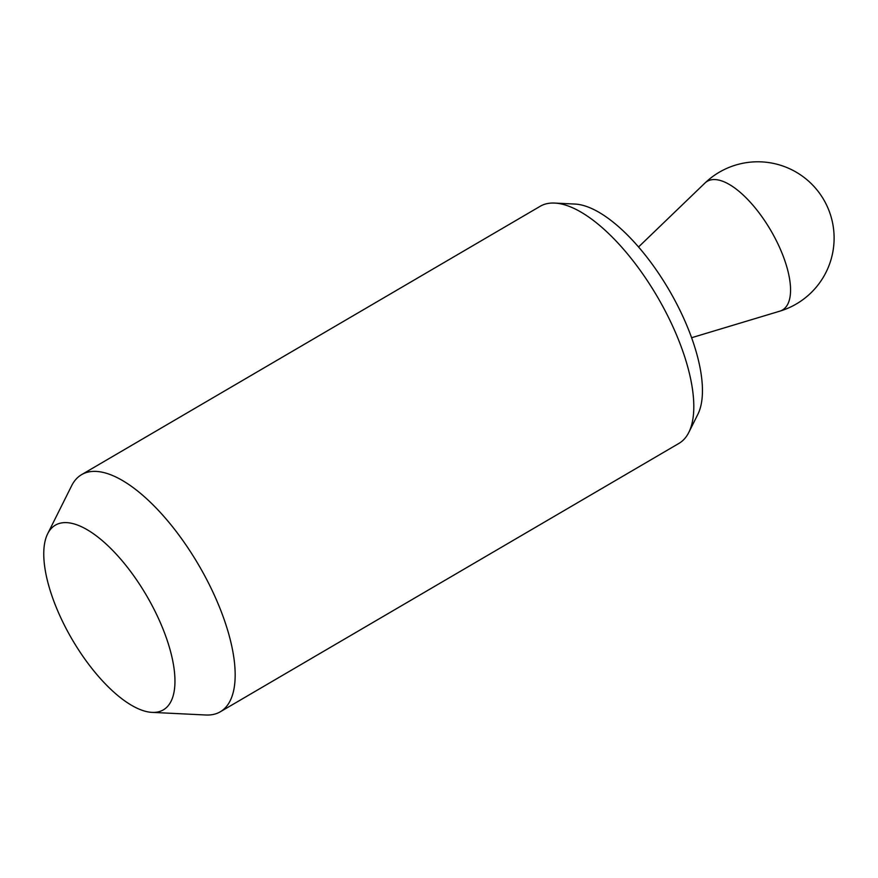 <?xml version="1.0" encoding="UTF-8"?>
<svg xmlns="http://www.w3.org/2000/svg" width="878" height="878" viewBox="0 0 878 878"><rect width="100%" height="100%" fill="white"/><g stroke="black" fill="none" stroke-linecap="round" stroke-linejoin="round"><path stroke-width="1.32" d="M47.642 533.813L71.667 485.699A137.363 55.435 59.7 0 1 81.566 474.669L540.189 206.286A137.363 55.435 59.7 0 1 554.655 203.07A137.363 55.435 59.7 0 1 670.375 321.26A137.363 55.435 59.7 0 1 688.835 432.36A137.363 55.435 59.7 0 1 678.935 443.401L220.323 711.773A137.363 55.435 59.7 0 1 205.847 714.999L152.135 712.376A106.973 43.165 -120.3 0 0 156.734 614.754A106.973 43.165 -120.3 0 0 47.642 533.813A106.973 43.165 -120.3 0 0 62.009 620.34A106.973 43.165 -120.3 0 0 152.135 712.376M554.655 203.07L574.892 204.058A125.916 50.814 59.7 0 1 680.966 312.392A125.916 50.814 59.7 0 1 697.889 414.24L688.835 432.36M81.566 474.669A137.363 55.435 59.7 0 1 211.752 589.632A137.363 55.435 59.7 0 1 220.323 711.773M779.796 311.174A74.531 30.071 -120.3 0 0 777.853 243.733A74.531 30.071 -120.3 0 0 704.869 183.129A76.309 76.309 0 0 1 826.615 205.123A76.309 76.309 0 0 1 779.796 311.174L691.612 337.723M638.525 247.003L704.869 183.129"/></g></svg>
